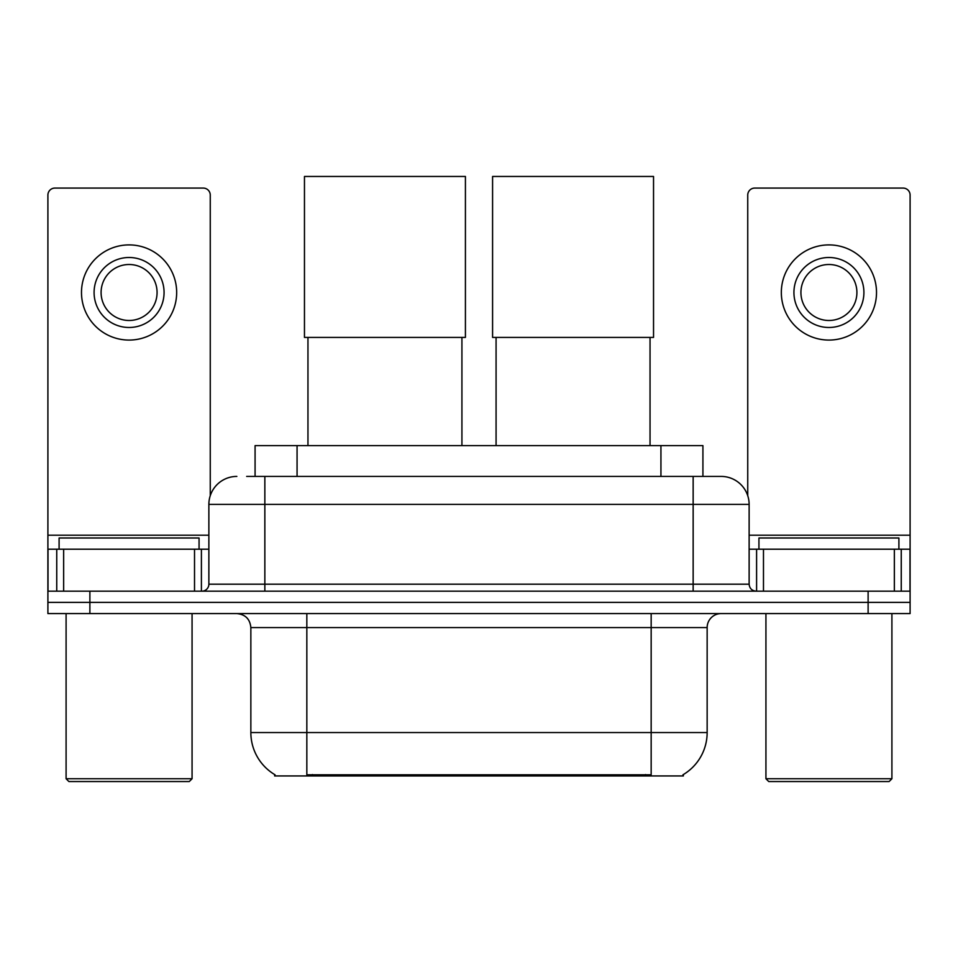 <?xml version="1.0" encoding="UTF-8"?>
<svg xmlns="http://www.w3.org/2000/svg" width="958" height="958" viewBox="0 0 958 958"><rect width="100%" height="100%" fill="white"/><g stroke="black" fill="none" stroke-linecap="round" stroke-linejoin="round"><path stroke-width="1.44" d="M255.079 476.413L255.079 445.614L702.921 445.614L702.921 476.413M683.353 774.567L683.353 775.944L274.647 775.944L274.647 774.567M275.066 774.806A48.99 48.99 0 0 1 250.852 732.547L306.835 732.547L306.835 774.806L651.165 774.806L651.165 732.547L707.148 732.547L707.148 627.574A13.999 13.999 0 0 1 721.146 613.575M250.852 732.547L250.852 627.574C250.026 619.072 245.356 614.413 236.854 613.575M682.934 774.806A48.99 48.99 0 0 0 707.148 732.547M89.884 613.575L910.1 613.575L910.1 602.378L47.9 602.378L47.9 613.575L89.884 613.575L89.884 602.378L47.9 602.378L47.9 549.197L63.647 549.197L63.647 591.182M247.296 476.413L721.146 476.413A27.998 27.998 0 0 1 749.132 504.399L749.132 584.188C749.551 588.44 751.886 590.775 756.137 591.182M246.661 476.413L264.851 476.413L264.851 504.399L208.868 504.399L208.868 584.188A6.993 6.993 0 0 1 201.863 591.182M236.854 476.413A27.998 27.998 0 0 0 208.868 504.399M868.116 613.575L868.116 602.378L910.1 602.378L910.1 549.197L910.1 591.182L47.9 591.182M868.116 591.182L868.116 602.378L89.884 602.378L89.884 591.182M749.132 504.399L693.149 504.399L693.149 476.413L721.146 476.413M194.522 591.182L194.522 549.197L63.647 549.197M210.257 495.657L210.257 195.073A6.993 6.993 0 0 0 203.264 188.079L54.893 188.079A6.993 6.993 0 0 0 47.9 195.073L47.9 549.197M194.522 549.197L208.868 549.197M129.079 257.498A34.991 34.991 0 0 0 94.088 292.489A34.991 34.991 0 0 0 129.079 327.48A34.991 34.991 0 0 0 164.069 292.489A34.991 34.991 0 0 0 129.079 257.498M129.079 264.504A27.998 27.998 0 0 0 101.093 292.489A27.998 27.998 0 0 0 129.079 320.487A27.998 27.998 0 0 0 157.076 292.489A27.998 27.998 0 0 0 129.079 264.504M129.079 340.078A47.589 47.589 0 0 0 176.667 292.489A47.589 47.589 0 0 0 129.079 244.901A47.589 47.589 0 0 0 81.49 292.489A47.589 47.589 0 0 0 129.079 340.078M189.265 781.536L68.892 781.536L66.09 778.746L192.067 778.746L189.265 781.536M66.09 613.575L66.09 778.746M192.067 613.575L192.067 778.746M199.06 549.197L199.06 538.001L59.097 538.001L59.097 549.197M307.961 337.42L307.961 445.614M461.924 337.42L461.924 445.614M304.464 176.464L465.42 176.464L465.42 337.42L304.464 337.42L304.464 176.464M496.076 337.42L496.076 445.614M650.039 337.42L650.039 445.614M492.58 176.464L653.536 176.464L653.536 337.42L492.58 337.42L492.58 176.464M894.353 591.182L894.353 549.197L763.478 549.197L763.478 591.182M894.353 549.197L910.1 549.197L910.1 195.073A6.993 6.993 0 0 0 903.107 188.079L754.736 188.079A6.993 6.993 0 0 0 747.743 195.073L747.743 495.657M749.132 549.197L763.478 549.197M828.921 257.498A34.991 34.991 0 0 0 793.931 292.489A34.991 34.991 0 0 0 828.921 327.48A34.991 34.991 0 0 0 863.912 292.489A34.991 34.991 0 0 0 828.921 257.498M828.921 264.504A27.998 27.998 0 0 0 800.924 292.489A27.998 27.998 0 0 0 828.921 320.487A27.998 27.998 0 0 0 856.907 292.489A27.998 27.998 0 0 0 828.921 264.504M828.921 340.078A47.589 47.589 0 0 0 876.51 292.489A47.589 47.589 0 0 0 828.921 244.901A47.589 47.589 0 0 0 781.333 292.489A47.589 47.589 0 0 0 828.921 340.078M889.108 781.536L768.735 781.536L765.933 778.746L891.91 778.746L889.108 781.536M765.933 613.575L765.933 778.746M891.91 613.575L891.91 778.746M898.903 549.197L898.903 538.001L758.94 538.001L758.94 549.197M645.56 775.944L645.56 774.567M312.44 775.944L312.44 774.567M297.064 476.413L297.064 445.614M660.936 476.413L660.936 445.614M651.165 613.575L651.165 627.574L250.852 627.574M707.148 627.574L651.165 627.574L651.165 732.547L306.835 732.547L306.835 613.575M264.851 591.182L264.851 584.188L749.132 584.188M208.868 584.188L264.851 584.188L264.851 504.399L693.149 504.399L693.149 591.182M208.868 535.199L47.9 535.199M201.408 549.197L201.408 591.182M48.008 549.197L48.008 591.182M56.75 591.182L56.75 549.197M910.1 535.199L749.132 535.199M909.992 591.182L909.992 549.197M901.25 549.197L901.25 591.182M756.592 591.182L756.592 549.197"/></g></svg>

